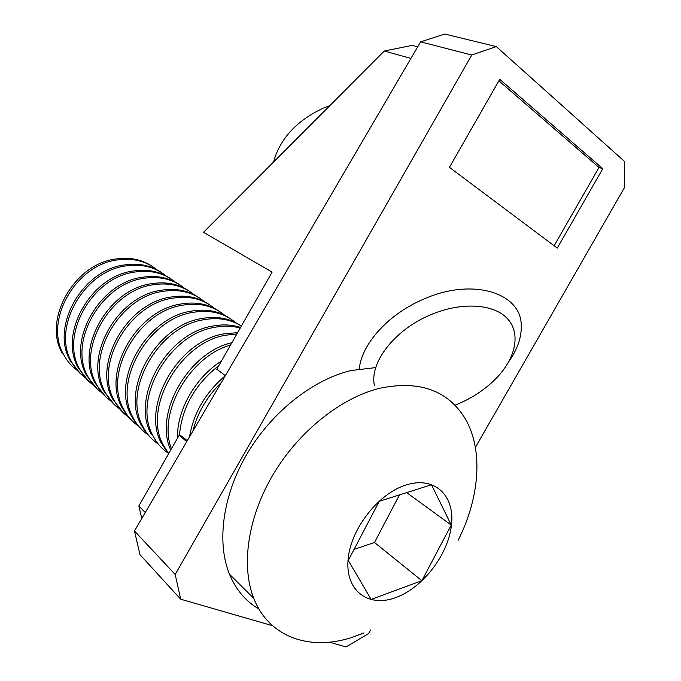 <?xml version="1.0" encoding="UTF-8"?>
<svg xmlns="http://www.w3.org/2000/svg" width="681" height="681" viewBox="0 0 681 681"><rect width="100%" height="100%" fill="white"/><g stroke="black" fill="none" stroke-linecap="round" stroke-linejoin="round"><path stroke-width="1.02" d="M187.241 440.794L182.133 436.334L179.205 435.142L186.705 441.705M141.776 518.513L138.847 505.957L179.205 435.142M138.847 505.957L145.266 512.538M225.351 375.64L216.771 369.23L272.111 272.111L203.491 232.289L384.297 51.024L412.175 45.38L417.691 46.836M272.579 625.737L180.695 599.195L139.98 554.657L134.472 530.993L420.611 41.847L444.787 34.05L496.304 46.597L624.528 161.44L624.494 187.539L475.398 447.374M370.575 630.044L368.549 633.577L346.025 646.95L329.451 642.166M134.472 530.993L175.196 574.492L471.754 55.016L420.611 41.847M499.743 79.302L449.434 167.356L557.262 248.097L602.787 168.701L499.743 79.302M175.196 574.492L180.695 599.195M496.304 46.597L471.754 55.016M410.924 58.404L384.297 51.024M554.13 245.747L599.008 167.475L498.884 80.818M599.008 167.475L602.787 168.701M192.876 431.15C197.507 412.72 206.99 396.512 221.325 382.518M189.539 436.862C193.591 412.882 205.517 392.503 225.3 375.733M179.418 435.227C181.955 407.476 195.081 384.288 218.797 365.663M177.46 438.206C176.745 410.217 195.447 377.368 221.427 361.058M171.442 448.762C157.337 412.958 189.454 356.512 230.561 345.02M170.735 450.005C153.523 413.546 188.331 352.375 231.88 342.705M168.701 453.563L163.193 444.897C142.516 408.234 179.767 342.577 225.522 335.231L236.877 333.937M168.547 453.835L161.448 443.314C140.78 406.702 177.937 341.207 223.623 333.911L237.618 332.651M168.513 453.325C161.84 448.941 156.621 443.008 152.85 435.517C132.225 399.151 168.914 334.465 214.268 327.408C223.504 325.586 232.161 325.799 240.231 328.055M152.85 435.517L151.148 433.976C130.539 397.661 167.134 333.137 212.421 326.122C222.542 324.147 231.923 324.599 240.563 327.467M158.256 444.003C151.684 439.645 146.534 433.771 142.797 426.4C122.231 390.332 158.367 326.591 203.33 319.806C217.877 317.142 230.553 319.236 241.363 326.071M152.033 439.032L145.955 432.588L141.146 424.901C120.597 388.885 156.639 325.305 201.542 318.555C216.856 315.797 230.033 318.24 241.091 325.893M148.279 434.938C141.818 430.605 136.728 424.799 133.025 417.53C112.518 381.76 148.126 318.938 192.706 312.409C209.748 309.489 223.998 312.851 235.456 322.505M142.244 430.094L136.209 423.693L131.416 416.082C110.926 380.356 146.441 317.686 190.961 311.2C206.13 308.536 219.214 311.004 230.212 318.606M138.584 426.127C132.208 421.811 127.185 416.074 123.516 408.915C103.086 373.435 138.166 311.506 182.363 305.224C199.218 302.407 213.34 305.769 224.73 315.303M132.718 421.403L126.726 415.044L121.959 407.502C101.537 372.073 136.532 310.289 180.669 304.041C195.694 301.47 208.684 303.964 219.622 311.515M129.143 417.547C122.869 413.256 117.907 407.578 114.263 400.53C93.91 365.339 128.488 304.271 172.302 298.227C188.96 295.511 202.964 298.865 214.294 308.289M123.448 412.941L112.748 399.151C92.403 364.012 126.904 303.088 170.659 297.086C185.547 294.601 198.435 297.103 209.322 304.603M119.958 409.196C113.77 404.931 108.875 399.313 105.266 392.367C84.98 357.457 119.073 297.239 162.512 291.425C178.984 288.804 192.859 292.149 204.13 301.462M114.425 404.701L103.793 391.022C83.516 356.172 117.532 296.09 160.912 290.31C175.664 287.91 188.458 290.429 199.286 297.878M111.02 401.066C104.917 396.819 100.081 391.269 96.506 384.416C76.298 349.796 109.913 290.395 152.987 284.803C169.271 282.274 183.019 285.611 194.238 294.805M105.632 396.674L95.068 383.114C74.876 348.536 108.415 289.28 151.42 283.713C166.045 281.389 178.737 283.926 189.505 291.332M102.312 393.141C96.293 388.928 91.509 383.437 87.968 376.678C67.845 342.339 101.001 283.739 143.7 278.342C159.805 275.907 173.442 279.236 184.585 288.327M97.068 388.86L86.564 375.401C66.457 341.113 99.537 282.641 142.176 277.286C156.664 275.039 169.271 277.593 179.971 284.939M93.825 385.429C87.883 381.232 83.159 375.801 79.651 369.136C59.613 335.069 92.318 277.252 134.659 272.06C150.586 269.702 164.095 273.021 175.187 282.011M88.726 381.241L78.281 367.893C58.26 333.877 90.888 276.188 133.17 271.021C147.53 268.85 160.035 271.413 170.684 278.716M85.551 377.904C79.694 373.733 75.021 368.361 71.548 361.781C51.594 327.995 83.857 270.936 125.84 265.93C141.605 263.658 154.996 266.961 166.019 275.856M80.588 373.818L70.211 360.572C50.275 326.837 82.469 269.897 124.393 264.926C138.626 262.823 151.037 265.394 161.627 272.647M77.489 370.566C71.709 366.421 67.087 361.109 63.639 354.614C43.78 321.1 75.617 264.773 117.251 259.955C132.846 257.758 146.117 261.053 157.073 269.855M152.791 266.722C142.261 259.521 129.943 256.941 115.838 258.976C74.263 263.76 42.494 319.968 62.346 353.439L63.639 354.614M375.767 367.595L351.004 370.524C313.251 379.555 272.451 411.367 247.62 452.916C222.849 494.483 216.337 541.965 229.471 574.211C235.958 589.763 245.781 601.357 258.942 609.01M458.177 540.237C480.437 496.177 483.621 447 463.633 416.142C445.859 389.464 417.666 380.228 379.062 388.434C340.747 398.113 299.002 431.209 273.387 474.087C247.816 516.99 240.768 565.681 253.8 598.403C268.893 637.161 309.421 650.985 350.919 637.731L364.054 632.896M406.497 484.846C378.304 493.257 349.957 529.665 348.008 560.523C345.642 591.525 369.076 607.895 396.18 597.416C423.284 587.362 448.396 554.24 451.477 524.983C454.942 495.623 434.725 475.968 406.497 484.846M431.482 484.753L379.266 501.293L348.263 560.437L371.145 599.425L421.871 580.697L451.248 525.06L431.482 484.753M406.668 492.61L451.248 525.06M354.035 549.414L374.482 542.493L399.475 494.891M374.482 542.493L421.871 580.697M454.942 405.221L458.543 403.756C474.044 397.049 487.128 388.008 497.794 376.627C516.377 356.546 520.871 332.243 506.749 317.95C492.738 303.632 460.714 301.887 430.571 314.809C394.52 329.74 369.23 362.879 374.439 385.489M359.321 368.855C361.432 344.101 388.664 313.779 423.871 299.053C472.844 277.244 521.808 292.958 521.263 325.995C521.527 337.563 517.415 349.362 508.92 361.407M329.885 105.572L323.339 108.1C296.669 120.631 280.07 138.618 273.524 162.069M161.448 443.314L163.193 444.897M141.146 424.901L142.797 426.4M131.416 416.082L133.025 417.53M121.959 407.502L123.516 408.915M112.748 399.151L114.263 400.53M103.793 391.022L105.266 392.367M95.068 383.114L96.506 384.416M86.564 375.401L87.968 376.678M78.281 367.893L79.651 369.136M70.211 360.572L71.548 361.781M229.471 574.211L253.8 598.403M361.458 633.943L350.919 637.731"/></g></svg>
